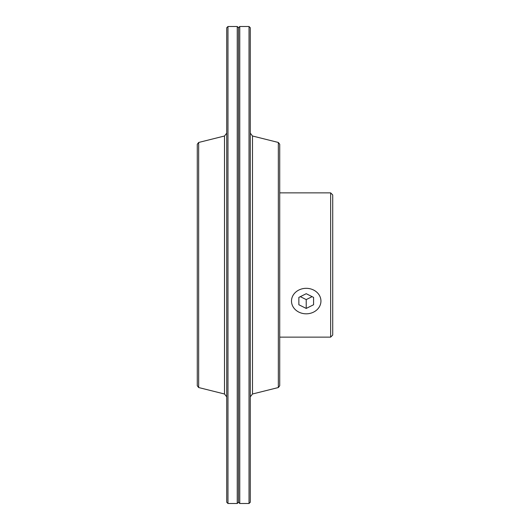 <?xml version="1.0" encoding="UTF-8"?>
<svg xmlns="http://www.w3.org/2000/svg" width="530" height="530" viewBox="0 0 530 530"><rect width="100%" height="100%" fill="white"/><g stroke="black" fill="none" stroke-linecap="round" stroke-linejoin="round"><path stroke-width="0.79" d="M198.671 142.457L197.279 144.239L197.279 385.76L198.671 387.543L224.495 393.995L224.495 136.005L198.671 142.457L198.671 387.543M227.973 26.5L226.721 27.752L226.721 502.248L227.973 503.5L237.248 503.5L238.5 502.248L238.5 27.752L237.248 26.5L227.973 26.5L227.973 503.5M237.248 503.5L237.248 26.5M279.721 337.14L330.64 337.14L332.721 335.059L332.721 194.941L330.64 192.86L279.721 192.86M330.64 337.14L330.64 192.86M320.941 301.066A14.721 12.753 180 0 0 306.221 288.32A14.721 12.753 180 0 0 291.5 301.066A14.721 12.753 180 0 0 306.221 313.82A14.721 12.753 180 0 0 320.941 301.066M313.581 304.75L313.581 297.39L313.581 304.75L306.221 308.433L306.221 299.596L312.11 296.654M306.221 308.433L298.86 304.75L298.86 297.39L306.221 293.706L313.581 297.39M298.86 304.75L298.86 297.39M300.331 296.654L306.221 299.596M252.505 393.995L252.505 136.005L278.329 142.457L279.721 144.239L279.721 385.76L278.329 387.543L252.505 393.995L250.279 396.857M278.329 142.457L278.329 387.543M249.027 26.5L250.279 27.752L250.279 502.248L249.027 503.5L239.752 503.5L238.5 502.248L238.5 27.752L239.752 26.5L249.027 26.5L249.027 503.5M239.752 26.5L239.752 503.5M224.495 393.995L226.721 396.857M224.495 136.005L226.721 133.143M252.505 136.005L250.279 133.143"/></g></svg>
